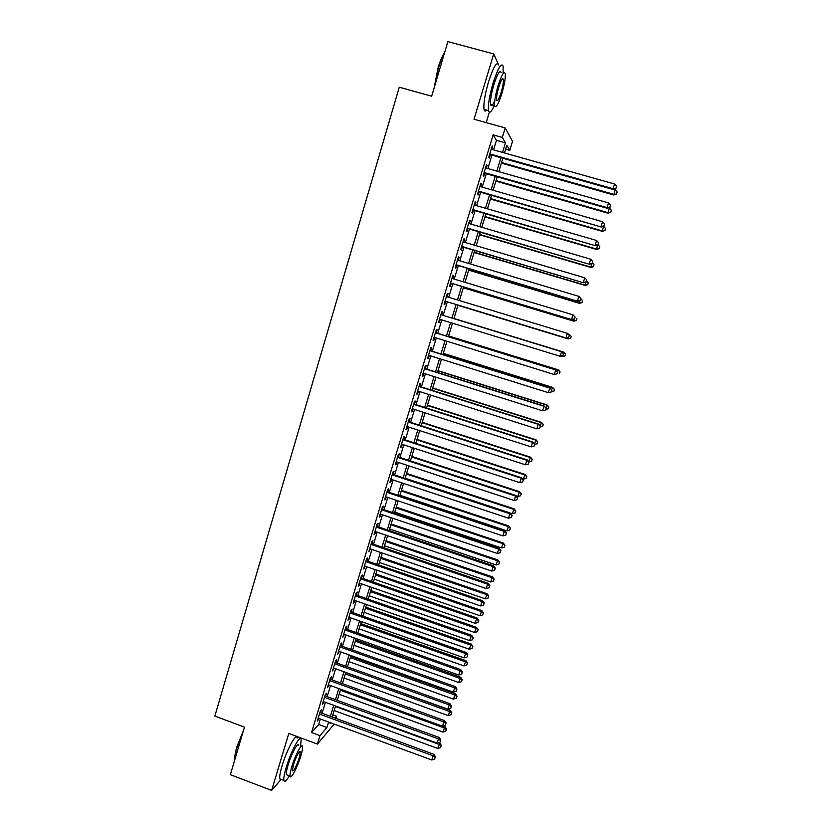 <?xml version="1.0" encoding="UTF-8"?>
<svg xmlns="http://www.w3.org/2000/svg" width="832" height="832" viewBox="0 0 832 832"><rect width="100%" height="100%" fill="white"/><g stroke="black" fill="none" stroke-linecap="round" stroke-linejoin="round"><path stroke-width="1.25" d="M332.842 714.854L336.617 716.238L335.962 718.38M334.214 724.1L317.398 744.058L319.966 735.665L326.934 727.532L328.609 722.041M299.572 738.868L299.967 737.578M486.19 122.626L489.341 112.216M493.553 149.885L496.465 140.317L493.137 134.846L502.33 137.426L505.232 127.93L512.512 141.388L509.766 150.342L506.854 145.288L504.504 152.974M505.669 149.188L509.766 150.342M498.108 63.7L493.709 53.934L447.866 41.6L431.673 96.2L399.256 87.225L214.843 716.082L244.473 727.137L230.36 774.696L271.638 790.4L281.154 779.355M320.622 712.754L321.506 709.842L320.33 711.121L317.294 721.115L318.885 718.463M325.676 696.114L326.57 693.202L325.416 694.408L322.358 704.444L323.96 701.782M330.762 679.422L331.646 676.489L330.512 677.643L327.454 687.71L329.046 685.038M335.858 662.667L336.752 659.724L335.629 660.826L332.561 670.925L334.162 668.231M340.974 645.85L341.869 642.907L340.766 643.937L337.678 654.077L339.29 651.373M346.102 628.982L347.006 626.028L345.914 626.995L342.826 637.166L344.438 634.452M351.25 612.05L352.154 609.086L351.083 609.991L347.984 620.204L349.606 617.479M356.418 595.067L357.323 592.082L356.273 592.925L353.163 603.179L354.786 600.434M361.608 578.011L362.513 575.026L361.483 575.806L358.353 586.092L359.986 583.336M366.808 560.903L367.723 557.908L366.704 558.626L363.574 568.942L365.206 566.186M372.029 543.733L372.944 540.727L371.956 541.382L368.805 551.73L370.448 548.964M377.27 526.5L378.196 523.484L377.218 524.077L374.057 534.466L375.045 533.832L375.7 531.679M382.533 509.215L383.458 506.178L382.502 506.709L379.33 517.14L380.297 516.568L380.973 514.342M387.816 491.858L388.742 488.821L387.795 489.278L384.613 499.741L385.57 499.242L386.266 496.933M393.11 474.448L394.035 471.39L393.12 471.786L389.927 482.29L390.853 481.853L391.581 479.471M398.424 456.976L399.36 453.908L398.455 454.241L395.252 464.776L396.167 464.412L396.916 461.947M403.759 439.431L404.695 436.363L403.811 436.623L400.598 447.2L401.492 446.898L402.262 444.35M409.115 421.834L410.051 418.746L409.188 418.943L405.964 429.562L406.838 429.322L407.638 426.702M414.492 404.175L415.428 401.076L414.586 401.201L411.341 411.85L412.204 411.684L413.026 408.98M419.879 386.443L420.826 383.334L419.994 383.396L416.749 394.087L417.581 393.983L418.434 391.206M425.287 368.649L426.244 365.529L425.433 365.518L422.167 376.251L422.989 376.22L423.862 373.36M430.726 350.802L431.673 347.672L430.882 347.589L427.606 358.353L428.407 358.394L429.312 355.451M436.176 332.883L437.133 329.742L436.363 329.586L433.077 340.392L433.857 340.506L434.772 337.48M441.646 314.902L442.603 311.74L441.854 311.522L438.558 322.369L439.317 322.546L440.263 319.436M447.148 296.795L448.094 293.686L447.366 293.394L444.059 304.283L444.798 304.533L445.754 301.371M452.681 278.616L453.606 275.558L452.899 275.194L449.582 286.125L450.299 286.447L451.266 283.275M458.234 260.364L459.139 257.369L458.453 256.932L455.125 267.904L455.822 268.289L456.789 265.106M463.809 242.039L464.693 239.117L464.027 238.607L460.678 249.61L461.365 250.078L462.332 246.875M469.394 223.652L470.267 220.792L469.622 220.21L466.263 231.254L466.918 231.795L467.896 228.582M475.01 205.202L475.862 202.394L475.238 201.75L471.869 212.836L472.503 213.439L473.481 210.226M480.646 186.68L481.478 183.945L480.875 183.217L477.485 194.345L478.109 195.021L479.086 191.797M486.304 168.095L487.115 165.422L486.533 164.622L483.132 175.781L483.725 176.54L484.713 173.295M493.137 134.846L311.522 732.534L318.677 724.485L320.341 719.004M322.078 713.294L325.416 702.312M327.142 696.644L330.522 685.568M332.228 679.952L335.629 668.762M337.324 663.198L340.766 651.903M342.441 646.381L345.914 634.982M347.578 629.502L351.083 617.999M352.737 612.57L356.273 600.954M357.906 595.577L361.473 583.856M363.095 578.531L366.694 566.696M368.306 561.413L371.935 549.474M373.526 544.242L377.198 532.189M378.778 527.01L382.481 514.842M384.041 509.714L387.774 497.442M389.324 492.367L393.089 479.97M394.618 474.947L398.424 462.446M399.942 457.465L403.78 444.85M405.278 439.93L409.157 427.19M410.634 422.323L414.544 409.469M416.01 404.664L419.962 391.695M421.408 386.932L425.391 373.838M426.826 369.138L430.841 355.93M432.266 351.281L436.311 337.958M437.715 333.362L441.802 319.914M443.186 315.37L447.304 301.839M448.698 297.274L452.816 283.743M454.23 279.084L458.349 265.574M459.794 260.822L463.892 247.343M465.369 242.507L469.466 229.05M470.964 224.12L475.051 210.683M476.58 205.66L480.667 192.244M482.217 187.138L486.294 173.753M487.874 168.542L491.941 155.178M491.972 149.438L492.773 146.827L492.211 145.954L488.8 157.154L489.372 157.986L490.36 154.731M317.398 744.058L288.818 733.439L271.638 790.4M311.522 732.534L319.966 735.665M493.709 53.934L474.011 119.236L505.232 127.93M330.439 722.717L330.086 723.861L330.918 722.894M335.067 718.058L336.617 716.238M502.892 158.278L498.805 171.652M497.203 176.862L493.116 190.268M491.546 195.385L487.448 208.811M485.909 213.834L481.801 227.292M480.293 232.222L476.174 245.7M474.698 250.546L470.569 264.046M469.123 268.798L464.984 282.318M463.559 286.988L459.42 300.529M458.026 305.105L453.887 318.656M452.494 323.201L448.386 336.658M446.982 341.255L442.905 354.598M441.48 359.258L437.445 372.476M435.999 377.187L432.006 390.291M430.539 395.054L426.577 408.034M425.1 412.859L421.179 425.724M419.682 430.602L415.792 443.352M414.284 448.271L410.426 460.907M408.907 465.889L405.08 478.4M403.541 483.434L399.755 495.841M398.195 500.916L394.441 513.209M392.87 518.346L389.158 530.525M387.566 535.704L383.885 547.778M382.283 553.01L378.633 564.97M377.021 570.253L373.402 582.098M371.769 587.434L368.181 599.165M366.538 604.552L362.981 616.179M361.327 621.608L357.802 633.131M356.127 638.602L352.643 650.021M350.958 655.543L347.506 666.848M345.8 672.422L342.378 683.623M340.662 689.25L337.272 700.336M335.535 706.004L332.186 716.997M502.528 152.412L505.45 142.844L502.33 137.426M330.356 716.331L333.715 705.338M335.442 699.67L338.832 688.584M340.548 682.958L343.959 671.767M345.665 666.193L349.118 654.888M350.802 649.355L354.286 637.946M355.961 632.476L359.476 620.953M361.13 615.524L364.686 603.897M366.33 598.52L369.907 586.789M371.54 581.454L375.149 569.608M376.761 564.325L380.411 552.375M382.013 547.134L385.694 535.07M387.275 529.89L390.998 517.712M392.558 512.585L396.313 500.292M397.862 495.206L401.658 482.81M403.187 477.776L407.014 465.265M408.533 460.283L412.391 447.658M413.889 442.728L417.778 429.978M419.266 425.11L423.197 412.246M424.674 407.43L428.636 394.451M430.092 389.678L434.086 376.584M435.521 371.873L439.556 358.654M440.981 353.995L445.058 340.662M446.462 336.066L450.57 322.608M451.953 318.063L456.092 304.512M457.486 299.936L461.625 286.395M463.05 281.736L467.178 268.216M468.624 263.463L472.742 249.964M474.219 245.128L478.338 231.65M479.846 226.72L483.954 213.273M485.482 208.239L489.58 194.823M491.14 189.706L495.238 176.301M496.829 171.09L500.906 157.716M496.465 140.317L505.45 142.844M318.677 724.485L326.934 727.532M492.003 146.609L492.773 146.827M486.356 165.204L487.115 165.422M480.719 183.726L481.478 183.945M475.103 202.176L475.862 202.394M469.518 220.574L470.267 220.792M463.944 238.888L464.693 239.117M458.39 257.15L459.139 257.369M452.858 275.33L453.606 275.558M447.346 293.457L448.094 293.686M438.568 322.317L439.317 322.546M433.108 340.278L433.857 340.506M427.669 358.166L428.407 358.394M422.25 375.991L422.989 376.22M416.853 393.754L417.581 393.983M411.466 411.445L412.204 411.684M406.099 429.083L406.838 429.322M400.764 446.659L401.492 446.898M395.429 464.162L396.167 464.412M390.125 481.614L390.853 481.853M384.842 499.002L385.57 499.242M379.569 516.329L380.297 516.568M374.317 533.593L375.045 533.832M369.086 550.794L369.814 551.044M363.875 567.934L364.593 568.183M358.686 585.021L359.403 585.27M353.506 602.035L354.224 602.295M348.348 619.008L349.066 619.258M343.21 635.908L343.918 636.158M338.083 652.756L338.79 653.006M332.977 669.542L333.684 669.791M327.891 686.265L328.598 686.525M322.826 702.936L323.523 703.196M317.772 719.545L318.469 719.805M489.601 154.523L613.132 189.457L613.049 188.739L489.788 153.889M615.95 188.219L616.554 186.326L615.95 188.219L613.049 188.739L614.546 184.007L491.213 149.219M613.132 189.457L615.982 188.51M616.554 186.326L614.546 184.007M501.405 163.124L613.818 194.99L615.191 189.738L613.621 189.29M501.582 162.531L613.735 194.314L616.585 194.085L617.136 191.984L616.554 193.814M615.191 189.738L617.136 191.984M616.585 194.085L613.818 194.99M434.117 87.942L437.965 68.13C440.138 60.934 442.364 55.734 444.631 52.52M444.34 53.487C442.281 56.95 440.305 61.828 438.412 68.141L434.678 86.07M503.079 73.091L503.152 66.258C501.426 62.254 498.066 67.86 493.095 83.065C489.393 95.94 487.864 105.134 488.488 110.656C489.351 113.828 491.296 112.133 494.322 105.55M498.67 65.052C496.891 61.027 493.511 66.622 488.53 81.817C484.848 94.682 483.35 103.886 484.026 109.418C484.442 111.311 485.306 111.54 486.606 110.126M494.749 100.87C492.575 105.581 491.182 106.798 490.558 104.51C490.11 100.516 491.223 93.891 493.875 84.646C497.453 73.715 499.866 69.68 501.114 72.561M501.842 93.6C504.504 84.417 505.638 77.771 505.232 73.674C504.026 70.803 501.634 74.849 498.056 85.779C495.383 95.035 494.26 101.66 494.676 105.654C495.924 108.462 498.306 104.447 501.842 93.6M498.742 87.204C497.026 93.163 496.298 97.427 496.569 100.017C497.359 101.837 498.898 99.237 501.186 92.238C502.902 86.32 503.63 82.035 503.37 79.404C502.59 77.563 501.041 80.163 498.742 87.204M234.406 761.051L236.34 748.145L243.578 730.142M242.944 732.295L236.652 748.498C235.175 753.563 234.447 757.442 234.478 760.146L234.51 760.708M300.57 745.919L301.174 739.586C300.57 733.585 291.023 751.015 286.27 767.166C284.336 773.677 283.535 778.086 283.868 780.385C284.471 782.631 286.302 781.092 289.349 775.767M297.149 738.088C296.494 732.066 286.884 749.466 282.142 765.606C280.207 772.117 279.417 776.526 279.77 778.835L281.507 779.49M287.57 775.091L286.333 774.634C286.104 772.97 286.676 769.798 288.07 765.107C291.481 753.532 298.345 740.938 298.802 745.264M300.747 756.215C302.151 751.514 302.744 748.332 302.526 746.647C302.099 742.331 295.277 754.957 291.866 766.532C290.462 771.222 289.879 774.394 290.098 776.048C290.597 780.343 297.43 767.489 300.747 756.215M293.478 764.65L292.344 770.796C293.706 771.566 295.994 767.302 299.198 758.004L300.342 751.847C299.01 751.015 296.722 755.29 293.478 764.65M483.954 173.077L607.162 208.26L607.048 207.615L484.12 172.526M609.96 207.095L610.563 205.213L609.96 207.095L607.048 207.615L608.546 202.904L485.534 167.877M607.162 208.26L610.002 207.345M610.563 205.213L608.546 202.904M478.327 191.578L601.214 227.001L478.473 191.1M603.99 225.898L604.583 224.016L603.99 225.898L601.078 226.429L602.576 221.738L479.887 186.462M601.214 227.001L604.042 226.117M604.583 224.016L602.576 221.738M472.732 210.007L595.296 245.669L472.846 209.602M598.042 244.629L598.634 242.757L598.042 244.629L595.13 245.18L596.617 240.5L474.25 204.984M595.296 245.669L598.104 244.826M598.634 242.757L596.617 240.5M467.147 228.363L589.389 264.264L467.241 228.041M592.114 263.286L592.706 261.425L592.114 263.286L589.212 263.848L590.689 259.189L468.645 223.434M589.389 264.264L592.186 263.453M592.706 261.425L590.689 259.189M495.903 181.126L608.026 213.21L609.378 208.042L608.566 207.813M496.07 180.606L607.922 212.607L610.782 212.337L611.322 210.267L610.74 212.087M609.378 208.042L611.322 210.267M610.782 212.337L608.026 213.21M490.422 199.056L602.264 231.358L603.554 226.273M490.568 198.609L602.139 230.828L604.999 230.516L605.53 228.488L604.958 230.298M603.585 226.283L605.53 228.488M604.999 230.516L602.264 231.358M484.962 216.934L596.523 249.444L597.646 244.962M485.077 216.559L596.367 248.986L599.248 248.633L599.768 246.636L599.186 248.446M598.114 244.785L599.768 246.636M599.248 248.633L596.523 249.444M479.523 234.738L590.793 267.467L591.739 263.588M479.617 234.437L590.626 267.072L593.507 266.677L594.017 264.722L593.445 266.521M592.363 262.891L594.017 264.722M593.507 266.677L590.793 267.467M461.583 246.657L583.513 282.797L461.656 246.407M586.206 281.882L586.799 280.02L586.206 281.882L583.305 282.454L584.782 277.815L463.05 241.821M583.513 282.797L586.29 282.017M586.799 280.02L584.782 277.815M474.105 252.491L585.094 285.418L585.842 282.142M474.178 252.252L584.906 285.106L587.787 284.669L588.286 282.745L587.714 284.544M586.633 280.925L588.286 282.745M587.787 284.669L585.094 285.418M456.04 264.888L577.647 301.257L456.092 264.701M580.32 300.404L580.913 298.553L580.32 300.404L577.418 300.997L578.885 296.369L457.486 260.135M577.647 301.257L580.414 300.508M580.913 298.553L578.885 296.369M468.697 270.171L579.415 303.316L579.966 300.633M468.749 270.005L579.197 303.066L582.088 302.588L582.577 300.695L582.015 302.484M580.923 298.906L582.577 300.695M582.088 302.588L579.415 303.316M450.518 283.046L571.813 319.654L450.549 282.942M574.465 318.864L571.563 319.467L573.019 314.85L575.141 317.096L574.465 318.864L575.141 317.096M451.932 278.387L573.019 314.85L575.047 317.013M571.813 319.654L574.558 318.937M463.32 287.799L573.747 321.142L574.122 319.051M463.341 287.695L573.518 320.954L576.42 320.445L576.898 318.583L576.326 320.372M576.42 320.445L573.747 321.142M568.62 337.251L565.718 337.865L445.026 301.111L565.999 337.979L567.174 333.268L569.306 335.462L568.62 337.251L569.306 335.462M446.399 296.577L567.174 333.268L569.202 335.41M565.999 337.979L568.724 337.293M570.658 338.198L571.23 336.419L570.658 338.198L567.85 338.79L457.964 305.323L568.11 338.905L568.287 337.407M569.015 335.13L569.265 334.339L567.923 333.934M571.23 336.419L569.265 334.339L571.324 336.461M570.762 338.239L568.11 338.905M562.921 355.586L563.503 353.766L562.921 355.586L559.905 356.2L439.514 319.207M562.806 355.566L559.905 356.2L561.642 351.686L440.898 314.673M440.887 314.694L561.361 351.614L563.389 353.735M563.503 353.766L561.642 351.686M563.202 353.434L563.888 352.186L453.939 318.49M560.747 356.106L562.203 356.564L562.484 355.69M565.583 354.182L565.022 355.95L565.687 354.203L563.618 352.123L453.929 318.51M565.126 355.971L562.203 356.564L565.022 355.95M563.888 352.186L565.687 354.203M557.128 373.807L557.71 371.998L557.128 373.807L554.112 374.462L434.034 337.251M557.003 373.818L554.112 374.462L555.87 369.897L435.427 332.654M435.396 332.748L555.558 369.897L557.586 371.998M557.71 371.998L555.87 369.897M557.409 371.654L558.282 369.845L448.604 335.941M555.974 374.078L556.702 373.911M559.957 371.883L559.395 373.651L560.071 371.873L557.991 369.845L448.583 336.024M558.282 369.845L560.071 371.873M429.926 350.73L549.775 388.118L548.33 392.662L428.563 355.222M429.978 350.563L550.108 388.034L551.803 390.187L551.231 392.007L551.803 390.187M551.938 390.156L550.108 388.034M548.33 392.662L551.231 392.007M551.647 389.813L552.698 387.431L443.29 353.33M554.351 389.522L553.79 391.279L554.476 389.49L552.375 387.504L443.248 353.486M553.79 391.279L551.408 391.81M552.698 387.431L554.476 389.49M424.476 368.659L544.014 406.266L542.578 410.79L423.124 373.131M424.549 368.42L544.367 406.11L546.052 408.314L545.48 410.124L546.052 408.314M546.187 408.252L544.367 406.11M542.578 410.79L545.48 410.124M545.896 407.909L547.123 404.966L437.996 370.666M548.766 407.098L548.205 408.845L548.891 407.035L546.79 405.101L437.934 370.885M548.205 408.845L545.834 409.396M547.123 404.966L548.891 407.035M540.176 425.942L541.58 422.427L432.723 387.93M543.192 424.611L542.641 426.358L543.338 424.518L541.226 422.635L432.63 388.222M542.641 426.358L540.27 426.91M541.58 422.427L543.338 424.518M534.466 443.903L536.047 439.837L427.461 405.142M537.649 442.062L537.098 443.799L537.794 441.948L535.673 440.107L427.357 405.496M537.098 443.799L534.716 444.361M536.047 439.837L537.794 441.948M419.047 386.516L538.273 424.341L536.848 428.854L417.695 390.967M419.141 386.214L538.658 424.122L540.311 426.379L539.739 428.178L540.311 426.379M540.467 426.286L538.658 424.122M536.848 428.854L539.739 428.178M413.639 404.31L532.563 442.364L531.138 446.857L412.287 408.751M413.754 403.936L532.958 442.073L534.602 444.371L534.03 446.17L534.602 444.371M534.758 444.257L532.958 442.073M531.138 446.857L534.03 446.17M408.242 422.042L526.864 460.314L525.439 464.786L406.9 426.462M408.377 421.595L527.28 459.95L526.864 460.314L528.902 462.301L528.341 464.09L528.902 462.301M529.069 462.155L527.28 459.95M525.439 464.786L528.341 464.09M528.788 461.802L530.546 457.184L422.219 422.292M532.126 459.451L531.565 461.188L532.272 459.316L530.15 457.517L422.094 422.708M531.565 461.188L528.819 461.843M530.546 457.184L532.272 459.316M402.875 439.712L521.186 478.192L519.771 482.654L401.534 444.111M403.031 439.192L521.633 477.766L521.186 478.192L523.234 480.168L522.662 481.946L523.234 480.168M523.401 479.991L521.633 477.766M519.771 482.654L522.662 481.946M522.6 478.982L523.266 479.19L525.054 474.469L416.998 439.39M526.614 476.778L526.063 478.504L526.781 476.611L524.638 474.864L416.853 439.868M526.063 478.504L523.266 479.19M525.054 474.469L526.781 476.611M397.519 457.309L515.528 496.018L514.124 500.458L396.188 461.708M397.696 456.737L515.996 495.518L515.528 496.018L517.577 497.962L517.015 499.741L517.577 497.962M517.764 497.765L515.996 495.518M514.124 500.458L517.015 499.741M516.381 496.007L517.774 496.465L519.584 491.691L411.798 456.425M521.123 494.052L520.572 495.768L521.3 493.854L519.147 492.159L411.632 456.966M520.572 495.768L517.774 496.465M519.584 491.691L521.3 493.854M392.184 474.854L509.902 513.77L508.498 518.201L390.853 479.232M392.382 474.209L510.38 513.209L509.902 513.77L511.94 515.694L511.378 517.473L511.94 515.694M512.138 515.466L510.38 513.209M508.498 518.201L511.378 517.473M405.122 478.254L512.314 513.677L514.134 508.851L406.609 473.398M515.653 511.254L515.112 512.97L515.84 511.035L513.677 509.382L406.422 474.001M515.112 512.97L512.314 513.677M514.134 508.851L515.84 511.035M386.87 492.336L504.286 531.461L502.882 535.881L385.538 496.694M387.088 491.618L504.785 530.837L504.286 531.461L506.334 533.374L505.773 535.132L506.334 533.374M506.532 533.114L504.785 530.837M502.882 535.881L505.773 535.132M399.942 495.217L506.865 530.826L508.695 525.959L401.44 490.308M510.203 528.403L509.662 530.109L510.39 528.164L508.227 526.552L401.232 490.984M509.662 530.109L506.865 530.826M508.695 525.959L510.39 528.164M381.576 509.756L498.69 549.089L497.297 553.488L380.245 514.093M381.805 508.966L499.221 548.392L498.69 549.089L500.739 550.982L500.178 552.739L500.739 550.982M500.947 550.69L499.221 548.392M497.297 553.488L500.178 552.739M394.774 512.127L501.436 547.924L503.287 542.994L396.292 507.166M504.774 545.49L504.234 547.196L504.972 545.22L502.788 543.66L396.063 507.905M504.234 547.196L501.436 547.924M503.287 542.994L504.972 545.22M376.293 527.103L493.116 566.654L491.722 571.043L374.972 531.44M376.553 526.261L493.667 565.895L493.116 566.654L495.165 568.516L494.614 570.274L495.165 568.516M495.383 568.214L493.667 565.895M491.722 571.043L494.614 570.274M389.626 528.975L496.028 564.959L497.89 559.988L391.154 523.973M499.366 562.515L498.826 564.221L499.564 562.224L497.38 560.706L390.915 524.763M498.826 564.221L496.028 564.959M497.89 559.988L499.564 562.224M371.03 544.398L487.562 584.158L486.179 588.526L369.72 548.714M371.311 543.494L488.134 583.326L487.562 584.158L489.611 585.998L489.06 587.746L489.611 585.998M489.84 585.666L488.134 583.326M486.179 588.526L489.06 587.746M384.498 545.761L490.63 581.932L492.513 576.909L386.038 540.717M493.969 579.488L493.428 581.183L494.177 579.166L491.982 577.689L385.778 541.57M493.428 581.183L490.63 581.932M492.513 576.909L494.177 579.166M365.789 561.631L482.03 601.598L480.646 605.946L364.489 565.937M366.09 560.654L482.612 600.704L482.03 601.598L484.089 603.418L483.527 605.155L484.089 603.418M484.318 603.054L482.612 600.704M480.646 605.946L483.527 605.155M360.568 578.812L476.518 618.977L475.134 623.303L359.268 583.086M360.89 577.762L477.121 618.01L476.518 618.977L478.577 620.776L478.026 622.502L478.577 620.776M478.816 620.391L477.121 618.01M475.134 623.303L478.026 622.502M355.368 595.92L471.016 636.282L469.654 640.609L354.068 600.184M355.701 594.818L471.65 635.263L471.016 636.282L473.075 638.071L472.534 639.798L473.075 638.071M473.325 637.655L471.65 635.263M469.654 640.609L472.534 639.798M379.382 562.494L485.264 598.842L487.157 593.778L380.942 557.398M488.592 596.398L488.062 598.083L488.81 596.055L486.606 594.62L380.661 558.314M488.062 598.083L485.264 598.842M487.157 593.778L488.81 596.055M374.296 579.176L479.908 615.701L481.822 610.584L375.866 574.028M483.236 613.246L482.706 614.931L483.465 612.882L481.25 611.489L375.565 575.006M482.706 614.931L479.908 615.701M481.822 610.584L483.465 612.882M369.21 595.795L474.573 632.497L476.497 627.338L370.802 590.595M477.901 630.032L477.37 631.717L478.14 629.647L475.904 628.295L370.479 591.646M477.37 631.717L474.573 632.497M476.497 627.338L478.14 629.647M350.178 612.976L465.546 653.536L464.183 657.842L348.889 617.23M350.542 611.801L466.19 652.454L465.546 653.536L467.605 655.304L467.064 657.02L467.605 655.304M467.865 654.867L466.19 652.454M464.183 657.842L467.064 657.02M364.156 612.352L469.258 649.23L471.193 644.03L365.758 607.11M472.586 646.766L472.056 648.44L472.826 646.36L470.59 645.05L365.414 608.213M472.056 648.44L469.258 649.23M471.193 644.03L472.826 646.36M345.01 629.959L460.086 670.727L458.734 675.012L343.72 634.202M345.384 628.732L460.762 669.573L460.086 670.727L462.155 672.474L461.604 674.19L462.155 672.474M462.415 672.006L460.762 669.573M458.734 675.012L461.604 674.19M359.112 628.857L463.965 665.912L465.91 660.66L360.724 623.574M467.282 663.447L466.752 665.111L467.532 663.01L465.286 661.752L360.37 624.738M466.752 665.111L463.965 665.912M465.91 660.66L467.532 663.01M339.862 646.901L454.657 687.856L453.294 692.13L338.582 651.123M340.257 645.601L455.343 686.639L454.657 687.856L456.716 689.582L456.175 691.288L456.716 689.582M456.986 689.094L455.343 686.639M453.294 692.13L456.175 691.288M354.089 645.31L458.682 682.531L460.647 677.238L355.711 639.974M461.999 680.066L461.469 681.72L462.259 679.609L461.999 680.066L460.002 678.382L355.337 641.202M461.469 681.72L458.682 682.531M460.647 677.238L462.259 679.609M334.734 663.77L449.238 704.922L447.886 709.186L333.455 667.982M335.15 662.407L449.946 703.654L449.238 704.922L451.308 706.628L450.767 708.334L451.308 706.628M451.578 706.118L449.946 703.654M447.886 709.186L450.767 708.334M349.076 661.7L453.419 699.098L455.406 693.763L350.719 656.323M456.737 696.623L456.206 698.277L456.997 696.145L456.737 696.623L454.74 694.97L350.324 657.602M456.206 698.277L453.419 699.098M455.406 693.763L456.997 696.145M329.618 680.586L443.841 721.937L442.489 726.18L328.349 684.778M330.054 679.162L444.569 720.595L443.841 721.937L445.91 723.622L445.37 725.317L445.91 723.622M446.191 723.081L444.569 720.595M442.489 726.18L445.37 725.317M324.522 697.341L438.464 738.878L437.122 743.111L323.253 701.522M324.979 695.854L439.202 737.485L438.464 738.878L440.534 740.553L439.993 742.238L440.534 740.553M440.825 739.981L439.202 737.485M437.122 743.111L439.993 742.238M319.446 714.043L433.098 755.768L431.766 759.98L318.178 718.203M319.914 712.494L433.867 754.312L433.098 755.768L435.178 757.422L434.637 759.096L435.178 757.422M435.479 756.829L433.867 754.312M431.766 759.98L434.637 759.096M344.084 678.038L448.178 715.614L450.174 710.226L345.738 672.62M451.485 713.128L450.965 714.782L451.755 712.629L451.485 713.128L449.488 711.485L345.332 673.962M450.965 714.782L448.178 715.614M450.174 710.226L451.755 712.629M339.113 694.314L442.957 732.066L444.964 726.638L443.154 725.982M446.264 729.581L445.744 731.224L446.545 729.05L446.264 729.581L444.257 727.958L340.35 690.258M445.744 731.224L442.957 732.066M444.964 726.638L446.545 729.05M334.152 710.549L437.746 748.457L439.764 742.986L438.755 742.612M441.054 745.971L440.534 747.604L441.334 745.42L441.054 745.971L439.046 744.359L335.39 706.493M440.534 747.604L437.746 748.457M439.764 742.986L441.334 745.42M502.216 79.092L503.37 79.404M490.558 104.51L494.676 105.654M488.488 110.656L484.026 109.418M299.562 751.556L300.342 751.847M286.333 774.634L290.098 776.048M283.868 780.385L279.77 778.835M234.218 759.512L234.478 760.146"/></g></svg>
